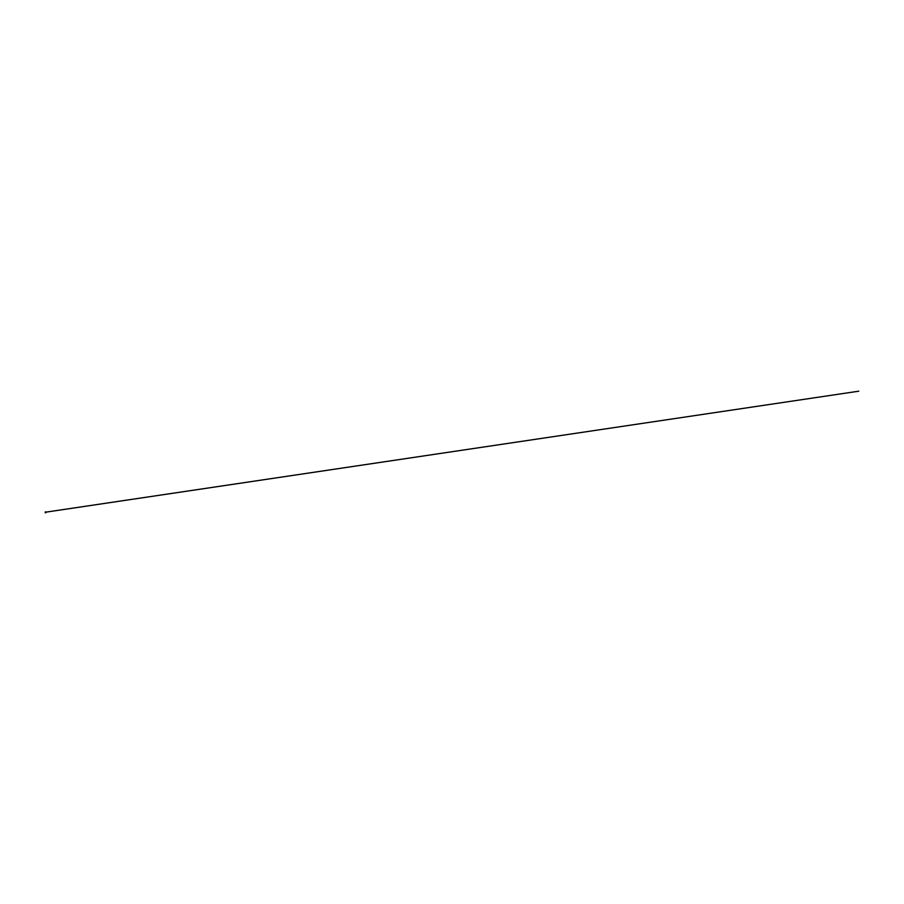 <?xml version="1.0" encoding="UTF-8"?>
<svg xmlns="http://www.w3.org/2000/svg" width="904" height="904" viewBox="0 0 904 904"><rect width="100%" height="100%" fill="white"/><g stroke="black" fill="none" stroke-linecap="round" stroke-linejoin="round"><path stroke-width="0.68" stroke-dasharray="4.52 3.39" d="M45.55 511.777L45.957 512.444L46.014 511.72L45.268 511.969L45.245 512.726L45.799 511.913L46.036 512.511L46.014 511.72L45.245 512.206L45.652 511.664M45.731 512.67L46.025 511.958M45.901 511.709L45.437 512.274M45.381 512.037L45.392 512.76L45.46 512.026M45.957 512.444L46.025 511.788M45.742 511.607L45.81 512.489M45.912 512.376L45.912 511.641"/><path stroke-width="1.36" d="M45.607 512.602L45.528 512.003M45.595 511.901L45.505 512.794L45.437 512.048M46.115 511.969L46.014 512.557L45.573 512.048M45.765 512.172L858.8 391.183L45.742 512.161M45.55 512.071L45.245 512.726L45.234 511.901M45.471 512.003L45.584 512.805M45.381 512.726L45.403 512.014M45.234 512.692L45.234 511.946"/></g></svg>
